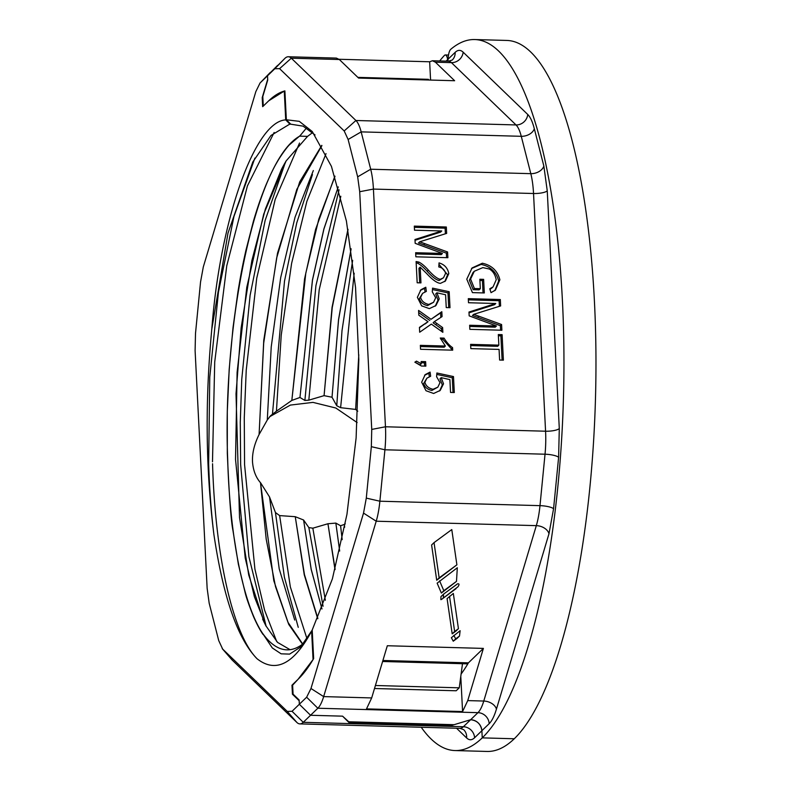<?xml version="1.0" encoding="UTF-8"?>
<svg xmlns="http://www.w3.org/2000/svg" width="791" height="791" viewBox="0 0 791 791"><rect width="100%" height="100%" fill="white"/><g stroke="black" fill="none" stroke-linecap="round" stroke-linejoin="round"><path stroke-width="1.19" d="M444.038 597.037L443.296 597.314L443.613 594.1L457.544 583.847C459.324 583.54 459.462 584.519 457.969 586.784L441.596 599.39L440.864 599.657L440.953 596.632L443.613 594.1M455.023 750.56L487.048 751.45A355.643 98.628 -88.4 0 0 514.269 738.764A355.643 98.628 -88.4 0 0 595.9 349.79A355.643 98.628 -88.4 0 0 506.744 40.44L474.729 39.55A355.643 98.628 91.6 0 1 563.884 348.9A355.643 98.628 91.6 0 1 482.243 737.874L514.269 738.764L482.243 737.874A355.643 98.628 91.6 0 1 455.023 750.56A355.643 98.628 91.6 0 1 421.237 727.255M447.854 61.174L448.062 59.216C448.388 54.114 449.258 50.832 450.662 49.378A355.643 98.628 91.6 0 1 474.729 39.55M448.062 59.216L455.161 52.354C457.88 49.774 460.55 49.714 463.15 52.176L527.745 114.477C530.336 117.028 532.521 121.765 534.311 128.706L543.852 166.051L547.253 190.868L559.296 428.564L558.614 457.317L553.571 508.751L548.984 533.747L496.432 709.141A11.114 7.445 -163.3 0 0 483.766 701.044L536.318 525.639L376.209 521.21L363.534 513.102L366.292 498.112L371.335 446.678L371.74 429.424L359.707 191.719L357.661 176.838L348.119 139.483L344.184 130.95L279.589 68.649L274.793 68.758L267.506 75.798L284.928 58.336A44.454 12.33 91.6 0 1 288.329 56.754A44.454 12.33 91.6 0 1 291.315 58.198L355.91 120.499A44.454 12.33 91.6 0 1 361.161 131.879L370.702 169.225A44.454 12.33 91.6 0 1 373.421 189.079L385.464 426.774A44.454 12.33 91.6 0 1 384.92 449.782L379.878 501.207A44.454 12.33 91.6 0 1 376.209 521.21L323.657 696.604A44.454 12.33 91.6 0 1 317.844 708.232L310.556 715.272L342.572 716.162L348.178 721.758L454.083 724.694L470.665 719.701L477.952 712.661A44.454 12.33 -88.4 0 0 483.766 701.044L467.748 700.599L483.39 648.402L468.42 662.848A300.076 83.213 91.6 0 1 461.104 674.041M496.432 709.141C494.306 716.162 491.893 721.006 489.174 723.676L481.877 730.716L482.243 737.874L481.877 730.716A11.114 10.273 46 0 0 470.665 719.701C477.171 720.522 480.908 724.2 481.877 730.716L474.59 737.756C471.871 740.336 469.211 740.396 466.601 737.934L456.545 728.234M467.748 700.599L462.577 711.554L460.787 676.335M212.552 463.753C215.3 557.793 233.305 635.163 257.075 658.765C237.646 638.871 223.25 597.363 213.867 534.261C205.68 469.122 205.007 400.661 211.82 328.898C220.046 219.928 254.959 121.171 285.719 119.906L284.266 91.064L268.772 100.773L262.671 106.666L262.216 97.609L267.684 79.347L267.506 75.798L260.209 82.837L277.631 65.376L267.506 75.798L267.724 80.079L262.8 96.512L263.284 106.073L268.772 100.773C274.101 95.632 279.48 92.329 284.889 90.886L286.352 119.767L299.275 121.339L312.257 131.514L331.429 166.367L346.399 220.986L355.555 287.558L358.827 359.569L356.118 437.937L346.952 514.348L332.378 578.913L312.208 630.002L313.651 658.567C308.599 667.228 303.408 674.13 298.078 679.281L292.591 684.581L293.075 694.142L299.127 699.976L299.334 704.257L306.631 697.217L310.982 688.496L323.657 696.604L371.681 697.929L387.323 645.743L483.39 648.402M382.903 660.485L468.42 662.848M339.062 59.266L429.661 61.777L432.42 60.749L435.406 62.192L454.627 80.731L358.57 78.062L339.349 59.523L336.363 58.089L288.329 56.754M429.661 61.777L430.581 80.059M315.045 134.954L303.121 126.155L290.752 124.187L286.352 119.767M456.891 564.823L436.711 580.228L431.609 544.979L434.041 542.626L451.78 529.575L456.891 564.823L439.153 577.875L434.041 542.626M455.972 588.712L441.596 599.39M456.486 581.375L441.378 593.052L437.146 583.165L457.317 567.76L456.486 581.375L443.82 590.699L439.578 580.812M456.002 631.05L452.195 633.848L447.093 598.599L453.332 593.448L458.434 628.697L456.002 631.05M457.06 638.396L453.263 641.194L451.354 637.714L460.125 630.704L459.502 636.043L457.06 638.396M371.681 697.929L366.51 708.894L462.577 711.554M433.656 393.483L425.983 390.724L421.672 382.191L425.202 374.618L430.086 372.096L430.63 376.249L426.903 378.187L424.896 382.251C425.924 385.988 428.643 388.332 433.072 389.281L437.848 387.155L440.004 382.626L436.583 376.684L436.879 372.996L453.49 376.565L454.301 392.534L450.534 392.435L449.891 379.621L441.21 377.643L443.524 383.773L440.221 390.408L433.656 393.483M444.058 338.113C446.618 342.345 449.446 345.509 452.561 347.625L452.689 350.176L420.545 349.286L420.347 345.341L445.382 346.033L440.251 338.014L444.058 338.113L442.841 339.299L451.335 348.801L452.561 347.625M429.355 308.628L421.682 305.87L417.371 297.337L420.901 289.763L425.785 287.242L426.339 291.395L422.612 293.332L420.594 297.396C421.623 301.134 424.352 303.477 428.771 304.426L433.547 302.3L435.703 297.772L432.281 291.83L432.578 288.142L449.189 291.711L450 307.679L446.243 307.58L445.59 294.766L436.909 292.789L439.223 298.919L435.92 305.553L429.355 308.628M414.978 239.515L441.774 230.962L414.514 230.201L414.306 226.117L446.322 226.997L446.648 233.394L419.705 241.799L447.587 251.983L447.884 257.698L415.858 256.808L415.651 252.715L442.446 253.456L415.176 243.331L414.978 239.515M468.974 312.05L495.769 303.497L468.509 302.735L468.302 298.652L500.317 299.532L500.644 305.929L473.7 314.334L501.583 324.518L501.88 330.233L469.854 329.343L469.646 325.249L496.441 325.991L469.172 315.866L468.974 312.05M470.596 279.045L474.392 288.517L480.325 288.685L479.84 279.253L483.627 279.352L484.319 292.947L472.454 292.621L466.779 279.183L472.098 267.931L482.352 263.225C491.695 265.242 497.549 270.759 499.882 279.777L495.443 290.079L491.033 292.65L489.787 288.794L493.109 286.836L496.244 279.707C495.146 274.556 492.852 270.997 489.342 269.019L482.836 267.615L474.313 271.254L470.596 279.045L469.379 280.222L473.097 272.43L474.313 271.254M499.605 360.034L499.072 349.404L470.833 348.623L470.615 344.362L498.854 345.143L498.32 334.553L502.097 334.662L503.392 360.142L499.605 360.034M440.429 283.366C437.047 283.099 432.45 279.816 426.626 273.518L420.159 267.131L420.96 282.881L417.173 282.773L416.096 261.534L418.854 262.078C421.662 263.452 424.826 266.122 428.356 270.097C433.458 275.772 437.453 278.847 440.32 279.302L443.504 277.77L445.56 273.409C444.74 269.889 442.495 267.744 438.817 266.962L439.025 262.909C444.433 264.451 447.696 268.011 448.804 273.597L445.452 280.973L440.429 283.366M426.369 322.777L428.069 321.7L418.815 315.204L418.577 310.428L431.016 319.287L441.823 311.713L442.07 316.608L434.328 321.65L442.624 327.563L442.861 332.309L431.332 324.112L419.675 332.23L419.438 327.385L426.369 322.777L419.448 327.741M414.86 362.189L416.491 361.131L421.277 363.761L421.168 361.527L425.627 361.655L425.855 366.134L421.395 366.015L414.86 362.189M436.711 580.228L439.153 577.875M441.378 593.052L443.82 590.699M452.195 633.848L454.637 631.495L449.525 596.246M458.434 628.697L454.637 631.495M453.263 641.194L455.705 638.841L453.797 635.361M459.502 636.043L455.705 638.841M363.534 513.102L310.982 688.496M439.588 390.981L442.298 384.95L439.994 378.82L441.21 377.643M453.016 392.504L452.264 377.742L453.49 376.565M452.264 377.742L436.761 374.41M437.848 387.165L431.856 390.457C427.427 389.508 424.708 387.165 423.679 383.427L426.903 378.187M429.305 376.585L428.86 373.273L430.086 372.096M428.86 373.273L424.619 375.221M451.335 348.801L451.404 350.136M440.844 339.24L442.841 339.299M420.407 346.547L444.166 347.209L445.382 346.033M435.287 306.127L437.996 300.096L435.693 293.965L436.909 292.789M448.715 307.65L447.973 292.888L449.189 291.711M447.973 292.888L432.469 289.555M433.547 302.3L427.555 305.603C423.136 304.654 420.407 302.31 419.378 298.573L422.612 293.332M425.004 291.731L424.569 288.418L425.785 287.242M424.569 288.418L420.318 290.366M415.018 240.286L440.557 232.139L441.774 230.962M415.71 253.931L441.23 254.633L442.446 253.456M446.599 257.658L446.371 253.16L447.587 251.983M446.371 253.16L418.488 242.975L419.705 241.799M445.392 233.79L445.106 228.174L446.322 226.997M445.106 228.174L414.365 227.324M469.014 312.821L494.553 304.673L495.769 303.497M469.706 326.465L495.225 327.167L496.441 325.991M500.594 330.193L500.367 325.694L501.583 324.518M500.367 325.694L472.484 315.51L473.7 314.334M499.388 306.325L499.101 300.709L500.317 299.532M499.101 300.709L468.361 299.858M480.325 288.685L479.099 289.862L473.176 289.694L474.392 288.517M473.176 289.694L469.379 280.222M492.111 287.795L489.985 289.417M494.84 290.633L498.666 280.963C496.323 271.936 490.479 266.419 481.126 264.402L471.525 268.515M483.034 292.917L482.411 280.528L483.627 279.352M482.411 280.528L479.91 280.459M502.107 360.103L500.881 335.839L502.097 334.662M500.881 335.839L498.379 335.77M470.675 345.568L497.638 346.32L498.854 345.143M420.159 267.131L418.943 268.307L419.675 282.842M444.799 281.556L447.587 274.774L438.956 264.323M443.504 277.77L439.104 280.479C436.236 280.024 432.242 276.949 427.13 271.273C423.6 267.299 420.436 264.629 417.638 263.255L418.854 262.078M417.638 263.255L416.165 262.82M425.143 323.954L428.069 321.7M441.536 331.37L441.398 328.74L442.624 327.563M441.398 328.74L433.112 322.827L434.328 321.65M440.824 317.428L440.597 312.89L441.823 311.713M440.597 312.89L431.016 319.287M429.8 320.464L418.686 312.554M421.277 363.761L420.061 364.938L415.265 362.308L416.491 361.131M424.579 366.104L424.411 362.832L425.627 361.655M424.411 362.832L421.227 362.743M348.772 721.778L342.572 716.162L310.556 715.272L299.334 704.257L310.556 715.272L303.26 722.312L292.047 711.297L299.334 704.257L299.156 700.707L292.433 694.221L293.184 694.241M439.697 60.947A355.643 98.628 91.6 0 1 444.374 55.459A11.114 3.085 -88.4 0 1 445.323 54.955L448.497 55.044M312.208 630.091L300.56 647.038L289.635 654.108L281.131 653.821L272.331 647.977L262.167 632.731A259.616 72.001 -88.4 0 0 286.906 649.846A259.616 72.001 -88.4 0 0 304.021 643.043M262.167 632.731C243.292 603.859 229.845 537.653 227.679 459.205C222.222 320.019 256.541 159.94 299.7 136.151L306.512 127.944M312.603 132.572L307.57 136.368L286.115 160.939L263.739 214.035L246.792 287.271L237.112 372.284L235.53 459.423L245.22 558.031L254.405 596.74L265.845 625.721L277.572 642.401L290.05 649.688M213.867 534.261C211.187 512.123 209.447 488.581 208.646 463.625L209.763 377.188L218.454 292.116L233.948 216.487L254.89 158.071M266.152 626.314L248.898 556.726L240.642 464.535L240.276 422.345L241.749 379.413L250.094 295.369L265.143 220.412L285.581 161.839M299.532 143.062L275.179 199.48L256.729 278.244L246.228 370.257L244.271 417.836L244.567 464.643L254.91 569.085L264.609 610.257L276.692 641.511M302.745 644.062L287.964 622.309L275.515 586.635L266.211 539.235L260.496 482.688C255.938 477.527 253.288 470.714 252.537 462.251C252.022 453.619 254.208 444.374 259.092 434.526L263.69 343.076L276.662 257.975L296.823 189.336L321.917 145.613M326.03 153.632L306.888 201.29L291.612 263.363L281.23 335.117L276.435 411.172L270.611 415.71L267.289 419.991L259.29 434.14M276.435 411.172L291.83 400.424L304.565 278.897L315.579 229.459L334.89 176.096M340.812 196.277L319.198 289.813L308.816 400.157L304.881 400.444L299.957 397.468L312.504 280.054L323.944 228.945L338.241 186.894L323.905 228.876L312.455 279.984L299.957 397.468L291.83 400.424L305.791 273.221L318.783 219.176L334.989 176.373M308.816 400.157L324.073 395.648L332.052 307.353L347.941 229.242M351.095 248.76L338.528 319.653L332.022 397.23L324.073 395.648L332.24 307.61L348.02 229.677M351.115 248.898L338.568 319.772L332.022 397.23L336.758 405.743L341.999 330.707L352.657 260.318M354.16 273.211L340.614 407.681L336.758 405.743M340.614 407.681L355.634 409.422L358.788 354.783M357.759 411.182L355.634 409.422M357.146 422.572L335.809 408.008L312.989 402.382L290.396 405.081L269.622 416.748M467.837 663.857L382.607 661.494M428.643 80.01L428.415 79.327L357.848 77.37M292.621 685.184L298.078 679.281L313.058 659.565L311.624 631.129L312.089 630.209M462.498 663.708L459.245 687.824L456.189 690.77L374.509 688.506M446.084 61.125L447.686 59.582A11.114 3.085 -88.4 0 0 445.323 54.955M447.686 59.582L447.765 61.174M262.216 97.609L262.849 97.619M459.245 687.824L375.409 685.5M348.801 722.381L452.244 725.248L470.665 719.701L463.368 726.741A11.114 10.273 -134 0 1 474.59 737.756M452.215 724.645L452.244 725.248M291.978 685.164L292.433 694.221M287.252 711.406L296.872 722.45L232.277 660.149A44.454 12.33 -88.4 0 1 231.763 659.605L222.271 648.699L287.252 711.406L292.047 711.297M296.872 722.45A44.454 12.33 -88.4 0 0 299.858 723.894A44.454 12.33 -88.4 0 0 303.26 722.312L463.368 726.741A44.454 12.33 -88.4 0 1 459.966 728.333L463.645 729.638A11.114 10.352 -46 0 1 466.601 737.934M268.515 74.285L270.344 72.416A44.454 12.33 -88.4 0 0 270.136 72.624L260.051 82.996L255.859 91.558L203.307 266.953L200.548 281.952L195.506 333.377L195.1 350.631L207.143 588.336L209.18 603.226L218.721 640.572L222.666 649.104L232.277 660.149M262.998 634.412C260.081 630.239 256.946 624.366 253.604 616.802C249.333 606.193 246.555 598.312 245.269 593.171L238.348 564.131L232.959 530.534C231.031 521.318 229.153 495.552 227.314 453.233L227.294 411.518L229.192 369.259L233.029 327.553L237.873 292.275C241.186 272.045 243.163 262.691 245.952 250.223L253.308 221.658C257.035 208.695 261.297 196.395 266.073 184.768C270.334 174.811 273.963 167.346 276.979 162.353C278.926 158.704 285.561 148.738 289.466 144.763L300.422 135.38M307.57 136.368L299.7 136.151M264.234 622.547L248.74 575.057L239.515 517.551L236.015 393.799L241.166 327.731L251.854 260.654L265.341 209.131L281.477 169.294L284.651 163.44M317.863 618.443L304.446 574.563L295.251 516.691L303.586 520.003L311.179 569.382L321.967 608.981L311.209 569.352L303.586 520.003L308.856 527.587L312.831 528.19L325.348 600.25M317.725 618.74L304.258 574.839L295.251 516.691L279.638 515.603L290.346 586.962L307.027 638.851M335.117 569.233L327.949 523.741L335.849 523.098L339.665 551.07M334.998 569.668L327.949 523.741L312.831 528.19M339.675 551.011L335.849 523.098L340.595 525.768L344.362 524.403L344.649 527.221M274.151 132.473L247.425 185.885L226.76 265.786L214.717 362.001L212.492 461.815M311.624 631.129C293.827 664.163 275.644 673.378 257.075 658.765M290.346 123.772L270.977 135.469L252.764 162.056L227.976 233.187L211.82 328.898M285.719 119.906L290.089 124.276M284.266 91.064L284.898 91.084M342.177 539.66L340.595 525.768M323.064 606.242L308.856 527.587M298.256 627.362L284.404 577.252L275.446 512.528L279.638 515.603M275.446 512.528L269.523 496.936L279.223 568.907L294.707 620.055M260.694 482.945L269.523 496.936M302.528 644.22L288.725 624.376L273.815 580.802L260.496 482.688M259.092 434.526L263.759 340.328L277.503 253.229L299.71 181.851L321.789 145.376M313.325 170.559L295.063 217.139L280.696 277.552L271.224 346.933L267.289 419.991M272.45 414.217L284.503 281.131L296.744 222.904L312.445 174.564M304.881 400.444L315.925 285.63L339.062 189.781M345.281 523.85L344.362 524.403M306.631 697.217L317.844 708.232L477.952 712.661A11.114 10.273 -134 0 1 489.174 723.676M366.292 498.112L379.878 501.207L539.986 505.647A44.454 12.33 -88.4 0 1 536.318 525.639A11.114 7.445 -163.3 0 1 548.984 533.747M558.614 457.317A11.114 2.62 -174.4 0 0 545.029 454.212L539.986 505.647A11.114 2.62 -174.4 0 1 553.571 508.751M371.335 446.678L384.92 449.782L545.029 454.212A44.454 12.33 -88.4 0 0 545.572 431.214A11.114 2.907 177.1 0 0 559.296 428.564M371.74 429.424L385.464 426.774L545.572 431.214L533.529 193.508A11.114 2.907 177.1 0 0 547.253 190.868M359.707 191.719L373.421 189.079L533.529 193.508A44.454 12.33 -88.4 0 0 530.81 173.664A11.114 7.653 165.7 0 0 543.852 166.051M357.661 176.838L370.702 169.225L530.81 173.664L521.269 136.309A11.114 7.653 165.7 0 0 534.311 128.706M348.119 139.483L361.161 131.879L521.269 136.309A44.454 12.33 -88.4 0 0 516.019 124.938A11.114 10.352 134 0 0 527.745 114.477M344.184 130.95L355.91 120.499L516.019 124.938L451.424 62.627A11.114 10.352 134 0 0 463.15 52.176M435.406 62.192L451.424 62.627A44.454 12.33 -88.4 0 0 448.438 61.194L452.215 60.057A11.114 10.273 46 0 0 455.161 52.354M339.349 59.523L291.315 58.198L279.589 68.649M442.298 384.95L443.524 383.773M431.856 390.457L433.072 389.281M423.679 383.427L424.896 382.251M437.996 300.096L439.223 298.919M427.555 305.603L428.771 304.426M419.378 298.573L420.594 297.396M423.699 244.834L424.915 243.658M477.695 317.369L478.911 316.182M498.666 280.963L499.882 279.777M481.126 264.402L482.352 263.225M447.587 274.774L448.804 273.597M439.104 280.479L440.32 279.302M427.13 271.273L428.356 270.097M435.683 324.666L436.909 323.489M284.928 58.336L274.793 68.758M432.42 60.749L448.438 61.194M491.883 288.013L493.109 286.836M299.858 723.894L459.966 728.333M301.5 646.039L300.55 647.028M262.642 619.116L265.845 625.721M282.575 167.217L286.134 160.899M283.059 166.308L281.507 169.314"/></g></svg>

